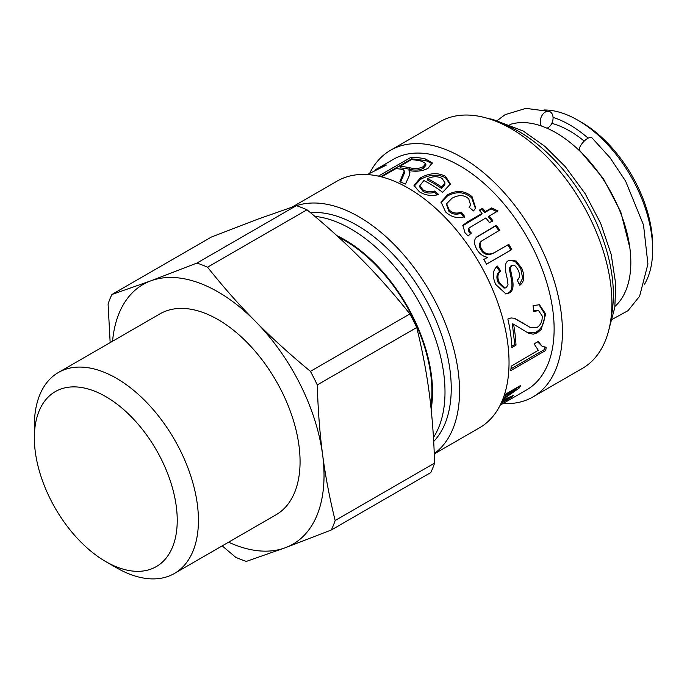 <?xml version="1.0" encoding="UTF-8"?>
<svg xmlns="http://www.w3.org/2000/svg" width="687" height="687" viewBox="0 0 687 687"><rect width="100%" height="100%" fill="white"/><g stroke="black" fill="none" stroke-linecap="round" stroke-linejoin="round"><path stroke-width="1.03" d="M614.959 306.428A105.824 61.1 -120 0 0 630.829 262.382A105.824 61.1 -120 0 0 588.793 160.457A105.824 61.1 -120 0 0 509.926 124.502M369.889 172.875A142.415 82.225 60 0 1 390.517 150.273L440.015 121.702A142.415 82.225 60 0 1 546.869 156.868A142.415 82.225 60 0 1 611.731 295.899A142.415 82.225 60 0 1 582.43 368.378L532.932 396.949A142.415 82.225 60 0 1 503.047 403.509M390.517 150.273A142.415 82.225 60 0 1 497.379 185.438A142.415 82.225 60 0 1 562.241 324.47A142.415 82.225 60 0 1 532.932 396.949M376.897 168.985L393.393 159.307A133.158 76.875 60 0 1 493.3 192.188A133.158 76.875 60 0 1 553.945 322.177A133.158 76.875 60 0 1 526.551 389.941L500.17 405.175M511.815 346.506A133.158 76.875 -120 0 0 507.856 319.034L510.982 317.961L514.597 318.253L530.51 327.63L536.994 327.476C540.746 325.063 542.464 321.224 542.155 315.951L538.582 310.567L533.765 311.494L533.052 305.638L539.484 304.727L545.71 314.045L541.141 329.571L537.225 332.817L533.164 334.183L528.483 333.195L513.55 324.204A133.158 76.875 60 0 1 515.946 344.118A133.158 76.875 60 0 1 515.997 345.14L511.867 347.528A133.158 76.875 -120 0 0 511.815 346.506M422.9 189.767C425.974 191.742 429.942 192.171 434.785 191.046L438.641 194.515C431.857 196.362 425.442 195.46 419.388 191.793L414.003 185.447L420.341 177.924C429.512 172.875 437.92 172.36 445.58 176.387L450.354 184.004L442.686 192.317A133.158 76.875 -120 0 0 423.862 180.552L419.826 185.705L422.9 189.767L422.874 191.184C425.906 193.141 429.839 193.554 434.665 192.412L434.785 191.046M376.828 168.873A133.158 76.875 60 0 1 379.628 167.413L375.789 169.62L384.334 165.352L386.446 165.035L367.305 174.558M378.391 176.13L411.109 157.237A133.158 76.875 60 0 1 425.502 158.98L432.26 162.871L428.078 168.238C422.917 171.08 416.554 171.87 408.98 170.591L409.933 172.343L409.014 176.241L405.476 184.03A133.158 76.875 -120 0 0 399.774 181.815L404.308 170.917L403.157 169.698L400.882 169.191A133.158 76.875 -120 0 0 395.91 168.616L381.586 176.885M449.126 209.913C452.407 213.133 456.503 213.889 461.424 212.18L464.747 216.611C457.705 218.767 451.333 217.221 445.631 211.965L441.097 201.961L447.606 194.739C456.649 189.835 464.807 190.497 472.089 196.731L475.696 208.049L473.541 210.926L469.041 207.225L470.586 204.975L468.757 198.929C464.472 194.807 458.899 194.576 452.037 198.217L446.619 203.704L449.126 209.913L448.748 211.072C451.986 214.25 456.056 214.979 460.977 213.253L461.424 212.18M469.59 231.158L471.368 233.082L468.087 235.959L464.936 232.627L462.858 225.345L467.461 221.875L482.051 213.459A133.158 76.875 -120 0 0 479.191 210.222L482.523 208.298A133.158 76.875 60 0 1 485.374 211.536L491.626 207.921L497.998 210.935L489.161 216.036A133.158 76.875 60 0 1 492.854 220.682L489.522 222.605A133.158 76.875 -120 0 0 485.829 217.959L468.86 228.093L469.59 231.158L468.955 232.026L470.715 233.923M486.508 264.194A133.158 76.875 -120 0 0 483.828 259.488L487.555 257.333C483.304 256.569 479.895 254.181 477.319 250.18C473.755 244.237 473.592 239.806 476.838 236.903L496.28 225.25A133.158 76.875 60 0 1 499.767 230.145L481.424 241.163C479.595 243.224 479.672 245.852 481.673 249.055C484.876 254.388 489.41 255.418 495.267 252.146L508.809 244.323A133.158 76.875 60 0 1 511.815 249.587L486.508 264.194M476.374 237.376L495.576 226.032L499.011 230.866M480.9 241.661L480.677 241.876C478.83 243.928 478.899 246.53 480.866 249.69C484.026 254.954 488.543 255.95 494.4 252.67L507.942 244.855L510.905 250.042L486.473 264.151M495.765 284.512C492.09 276.311 492.631 270.163 497.388 266.067L500.711 271.022C497.568 273.581 497.079 277.393 499.26 282.443L505.125 288.008L506.379 287.604L508.019 284.633L507.118 278.166C504.327 267.518 504.911 261.661 508.869 260.613L509.831 260.15L516.203 261.043L521.759 268.265C524.971 276.217 524.327 281.885 519.81 285.277L517.208 280.176C519.741 278.132 520.145 274.963 518.41 270.669C516.014 265.946 513.867 264.246 511.952 265.568L510.784 267.097L510.621 269.862L511.652 275.332C514.177 285.655 513.266 291.563 508.921 293.057L505.941 293.916L495.765 284.512M510.956 265.86L512.468 265.345L510.956 265.86L509.788 267.389L509.608 270.12L510.613 275.53C513.086 285.723 512.15 291.571 507.813 293.083L505.366 293.907M538.136 350.052L534.1 343.878L538.247 341.482L542.086 346.239L546.148 347.536A133.158 76.875 60 0 1 545.727 350.456L510.681 370.688A133.158 76.875 -120 0 0 511.3 366.154L538.376 350.233M504.378 394.836L520.78 385.373A133.158 76.875 60 0 1 519.046 388.181L502.678 399.585M502.395 400.281L513.301 395.437A133.158 76.875 60 0 1 511.326 397.387L501.072 403.312M501.416 402.548L509.702 397.764L501.982 401.26M503.064 398.572L516.907 388.79L503.889 396.305M516.822 387.657L516.272 388.043M516.238 387.992L516.907 388.79M509.333 397.241L509.702 397.764M510.784 396.588L511.326 397.387M518.041 386.953L519.046 388.181M544.92 346.626L544.499 349.503L510.948 368.867M544.499 349.503L545.727 350.456M537.629 341.843L542.086 346.239M514.666 324.47L512.339 323.835L514.743 344.496L515.997 345.14M512.339 323.835L513.55 324.204M538.9 304.599L544.482 313.573C544.928 322.272 542.095 328.472 535.98 332.173L527.796 332.852M538.582 310.567L533.662 310.584M514.056 318.133L530.51 327.63M514.743 344.496L511.806 346.196M509.368 260.347L515.224 261.361L520.729 268.471L522.635 278.158L519.484 284.616M496.435 266.444L499.715 271.331C496.572 273.881 496.074 277.651 498.221 282.64L504.035 288.111L505.125 288.008M510.613 275.53L511.652 275.332M509.608 270.12L510.621 269.862M509.788 267.389L510.784 267.097M515.224 261.361L516.203 261.043M499.715 271.331L500.711 271.022M483.837 259.497L487.555 257.333M510.905 250.042L511.815 249.587M507.942 244.855L508.809 244.323M495.576 226.032L496.28 225.25M468.86 228.093L468.242 228.994L468.955 232.026M489.161 216.036L488.551 216.946L492.193 221.523M479.612 210.686L481.999 209.312L484.816 212.498L491.068 208.891L497.388 211.845M462.6 225.894L481.493 214.421L482.051 213.459M491.068 208.891L491.626 207.921M484.816 212.498L485.374 211.536M481.999 209.312L482.523 208.298M446.516 204.34L448.748 211.072M469.333 207.465L470.586 204.975M440.994 202.622L447.383 196.018C456.417 191.123 464.524 191.742 471.711 197.882L475.447 208.539M460.977 213.253L464.24 217.633M400.624 182.115L404.669 172.48L404.308 170.917M408.98 170.591L409.933 173.021M380.77 176.679L411.668 158.843L425.863 160.569L432.243 163.669M399.903 166.314L400.401 167.92A131.397 75.862 60 0 1 409.581 169.277C415.266 170.616 419.963 170.23 423.656 168.117L425.983 165.103L425.7 163.558L421.827 161.256A133.158 76.875 -120 0 0 411.453 159.642L399.903 166.314A133.158 76.875 60 0 1 409.203 167.68C414.974 169.045 419.697 168.667 423.398 166.555L425.7 163.558M411.668 158.843L411.109 157.237M419.826 185.705L419.869 187.208L422.874 191.184M414.115 186.22L420.47 179.427C429.633 174.378 437.997 173.845 445.554 177.813L450.26 184.631M434.665 192.412L437.396 194.85M427.615 178.646L427.683 180.123A131.397 75.862 60 0 1 441.612 188.47L444.832 184.605L444.97 182.854L442.093 178.431C437.653 176.112 432.827 176.19 427.615 178.646A133.158 76.875 60 0 1 441.732 187.104L444.97 182.854M441.612 188.47L441.732 187.104M292.224 207.027L337.128 181.102A142.415 82.225 60 0 1 443.982 216.268A142.415 82.225 60 0 1 508.844 355.299A142.415 82.225 60 0 1 479.543 427.778L434.278 453.909M296.492 205.696A142.415 82.225 60 0 1 399.971 250.618A142.415 82.225 60 0 1 459.354 383.878A142.415 82.225 60 0 1 434.261 453.609M310.455 212.652A133.158 76.875 60 0 1 451.058 381.577A133.158 76.875 60 0 1 433.686 441.475M338.519 237.152A123.454 71.276 60 0 1 430.861 406.618M111.895 294.491L211.338 237.075L257.436 219.29L296.355 205.653L196.911 263.069L150.805 280.854L111.895 294.491A168.873 97.502 60 0 0 108.091 303.955L110.16 342.615M306.995 209.775C327.596 226.787 345.939 243.456 362.032 259.78C378.159 276.08 394.115 294.13 409.881 313.933L310.438 371.349C289.837 354.329 271.494 337.661 255.401 321.344C239.274 305.045 223.327 286.994 207.551 267.183L306.995 209.775A168.873 97.502 60 0 0 296.355 205.653M416.726 327.519C422.299 350.087 426.472 371.993 429.255 393.239C432.071 414.45 433.858 437.739 434.596 463.098L335.153 520.514C329.58 497.946 325.406 476.039 322.624 454.794C319.807 433.574 318.021 410.285 317.282 384.926L416.726 327.519A168.873 97.502 60 0 0 409.881 313.933M222.176 545.882L235.693 557.286A168.873 97.502 60 0 0 246.341 561.399L285.251 547.762L331.349 529.978L430.792 472.562A168.873 97.502 60 0 0 434.596 463.098M196.911 263.069A168.873 97.502 60 0 1 207.551 267.183M310.438 371.349A168.873 97.502 60 0 1 317.282 384.926M112.556 341.233A149.912 86.553 60 0 1 150.805 280.854A149.912 86.553 60 0 1 255.401 321.344A149.912 86.553 60 0 1 322.624 454.794A149.912 86.553 60 0 1 285.251 547.762A149.912 86.553 60 0 1 228.573 542.189M58.378 372.509L160.019 313.83A116.026 66.991 60 0 1 262.503 360.374A116.026 66.991 60 0 1 294.8 492.029A116.026 66.991 60 0 1 276.045 514.786L174.404 573.473A116.026 66.991 -120 0 0 193.167 550.716A116.026 66.991 -120 0 0 160.861 419.053A116.026 66.991 -120 0 0 58.378 372.509A116.026 66.991 -120 0 0 34.35 425.622L34.35 437.859A101.032 58.335 60 0 1 118.593 405.339A101.032 58.335 60 0 1 172.643 546.792A101.032 58.335 60 0 1 105.789 561.605A101.032 58.335 60 0 1 34.35 437.859M105.789 561.605L116.386 567.72A116.026 66.991 -120 0 0 174.404 573.473M335.153 520.514A168.873 97.502 60 0 1 331.349 529.978M584.208 141.11A98.327 56.772 -120 0 0 551.833 123.359M588.149 138.164A105.824 61.1 -120 0 0 553.052 117.408M644.578 284.16A105.824 61.1 -120 0 0 652.65 249.785A105.824 61.1 -120 0 0 577.827 120.182A105.824 61.1 -120 0 0 544.01 109.98M577.827 120.182L581.563 122.346A100.534 58.043 -120 0 1 652.65 245.465L652.65 249.785M612.297 319.292L628.03 310.661L639.606 296.234L647.927 264.023L643.513 224.975L625.565 181.05L610.056 157.752L591.893 137.769A8.819 3.358 133.1 0 0 583.418 141.926A8.819 3.358 133.1 0 0 579.854 150.659L603.349 178.586L620.79 211.974L629.824 247.689M541.339 125.996A8.819 6.097 -72.5 0 1 541.837 115.76A8.819 6.097 -72.5 0 1 549.334 111.449A8.819 6.097 -72.5 0 1 553.035 118.928A8.819 6.097 -72.5 0 1 548.063 127.679A8.819 6.097 -72.5 0 1 546.946 128.194M499.08 122.595A133.158 76.875 60 0 1 613.19 287.982A133.158 76.875 60 0 1 611.19 316.776M503.193 398.486L503.571 398.967M535.98 332.173L537.225 332.817M544.482 313.573L545.71 314.045M521.759 322.443L522.979 322.864M507.813 293.083L508.921 293.057M520.729 268.471L521.759 268.265M498.221 282.64L499.26 282.443M494.4 252.67L495.267 252.146M480.866 249.69L481.673 249.055M479.904 235.083L480.608 234.301M466.902 222.837L467.461 221.875M471.711 197.882L472.089 196.731M447.383 196.018L447.606 194.739M409.581 169.277L409.203 167.68M423.656 168.117L423.398 166.555M402.822 177.735L402.522 176.164M425.863 160.569L425.502 158.98M384.634 165.953L384.334 165.352M444.832 184.605L444.927 183.231M445.554 177.813L445.58 176.387M420.47 179.427L420.341 177.924M314.904 216.388A133.158 76.875 60 0 1 444.824 385.184A133.158 76.875 60 0 1 433.454 437.499M336.836 235.607A124.338 71.791 60 0 1 432.363 385.63A124.338 71.791 60 0 1 431.135 409.212M488.663 118.688L492.347 119.263L523.185 131.011L544.946 146.408L565.349 166.726L585.118 193.622L600.73 223.481L611.181 254.379L615.767 284.375L614.805 307.493L609.36 327.751M446.31 204.958L446.619 203.704M549.334 111.449L525.907 108.366L505.151 114.643L497.448 120.371"/></g></svg>
